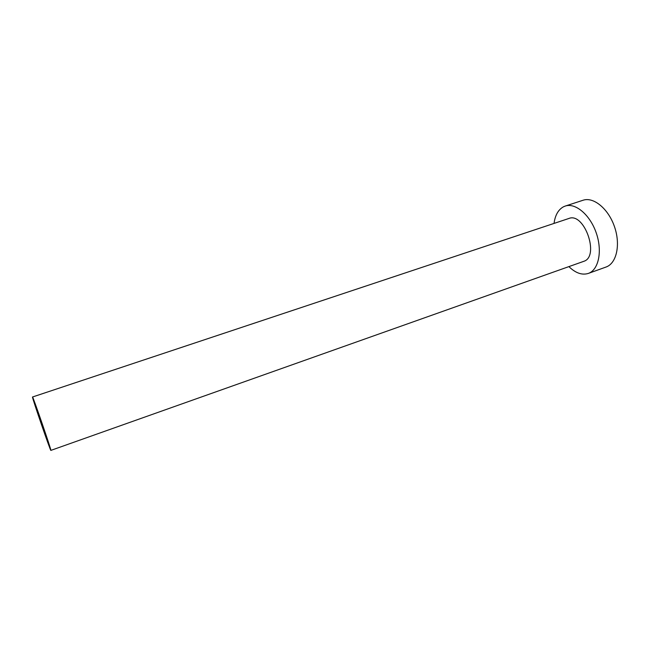 <?xml version="1.0" encoding="UTF-8"?>
<svg xmlns="http://www.w3.org/2000/svg" width="650" height="650" viewBox="0 0 650 650"><rect width="100%" height="100%" fill="white"/><g stroke="black" fill="none" stroke-linecap="round" stroke-linejoin="round"><path stroke-width="0.97" d="M32.5 397.093C32.419 398.743 50.619 451.587 50.863 450.393L50.871 450.385C51.813 451.173 32.549 395.159 32.508 397.004L32.5 397.093M583.375 261.471L583.846 261.3C599.909 256.457 584.317 211.908 568.864 218.481L32.508 397.004M568.896 266.614C575.567 273.098 582.051 275.364 588.331 273.423L588.38 273.406C598.609 269.912 602.607 251.176 596.269 233.001C590.07 214.776 575.388 202.507 565.183 206.082L563.42 206.822C558.277 209.682 555.149 215.207 554.044 223.413M605.962 267.061L606.06 267.02C616.533 263.445 620.791 244.757 614.502 226.736C608.351 208.666 593.491 196.593 583.05 200.249L565.183 206.082M50.863 450.393L583.611 261.389M588.331 273.423L606.011 267.044"/></g></svg>
